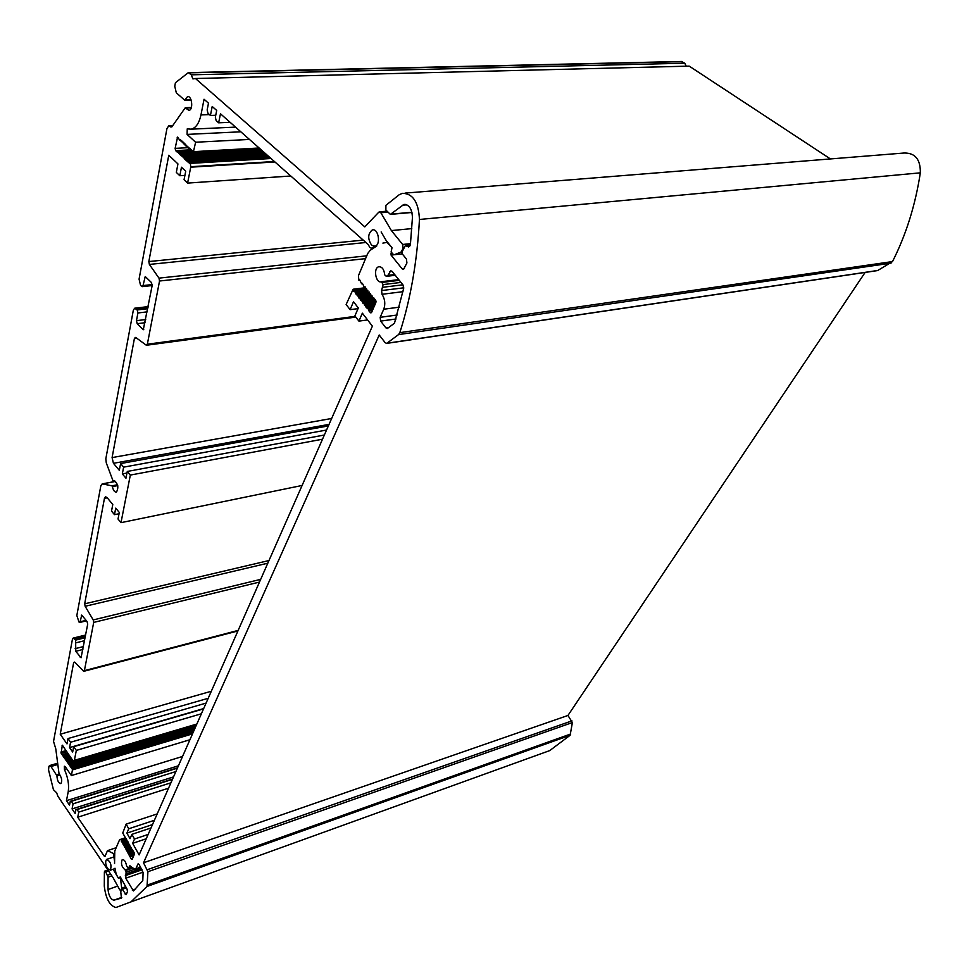 <?xml version="1.0" encoding="UTF-8"?>
<svg xmlns="http://www.w3.org/2000/svg" width="969" height="969" viewBox="0 0 969 969"><rect width="100%" height="100%" fill="white"/><g stroke="black" fill="none" stroke-linecap="round" stroke-linejoin="round"><path stroke-width="1.45" d="M681.34 61.604L684.78 63.215L686.222 66.195M381.144 231.954L386.171 240.518L392.009 247.749L391.137 251.904L392.942 254.132L394.335 254.726L401.105 252.013L403.14 248.379L402.656 244.467L391.391 230.586L380.865 212.768L378.794 212.163L364.804 226.891L195.472 78.513L689.201 66.122L830.421 158.928M114.499 860.799L113.361 853.495L107.511 850.625L104.979 856.451L104.083 855.942L77.726 817.23L78.768 812.095L77.048 809.575L75.921 809.599L75.146 813.451L72.069 808.921L73.099 803.785L71.391 801.29L70.277 801.327L69.514 805.166L66.461 800.685L68.23 791.685C69.235 784.878 67.975 777.441 64.414 769.41L64.342 766.225L65.298 766.758L71.391 775.563L72.505 769.556L61.156 753.349L62.307 745.185L73.353 761.283L74.371 760.35L76.333 750.394L73.717 746.675L72.675 752.017L69.562 747.584L70.592 742.23L68 738.548L66.982 743.889L60.223 734.236L73.68 662.481L74.674 662.081L83.382 671.032L84.4 670.633L93.702 622.401L93.218 619.93L85.151 606.291L84.678 603.82L104.446 498.369L105.427 496.77L107.002 497.485L112.779 504.522L111.532 511.063L114.475 514.66L115.735 508.131L119.296 512.468L118.024 519.009L120.992 522.654L130.33 475.076L127.278 471.455L125.97 478.226L122.336 473.902L123.632 467.143L120.616 463.57L119.32 470.316L113.434 463.315L112.089 457.586L134.449 338.278L135.672 337.406L146.101 345.073L147.349 344.201L159.534 281.01L158.989 278.127L149.383 264.428L148.838 261.557L168.763 155.258L177.945 163.918L176.322 172.397L179.834 175.728L181.469 167.237L185.709 171.247L184.062 179.737L187.598 183.093L190.711 167.189L190.421 163.386L189.96 162.695L189.343 163.434L188.761 161.581L188.143 162.32L187.574 160.479L186.956 161.205L186.387 159.364L185.782 160.103L185.2 158.262L184.595 158.989L184.025 157.148L183.407 157.886L182.838 156.045L182.233 156.784L181.663 154.943L181.046 155.682L180.488 153.841L179.871 154.58L179.313 152.739L178.696 153.477L178.139 151.648L177.254 152.133L175.655 150.631L175.123 148.378L177.569 137.126L180.004 140.517L180.622 139.766L181.191 141.607L181.809 140.856L182.378 142.697L182.984 141.946L183.553 143.8L184.171 143.049L184.74 144.89L185.358 144.139L185.927 145.992L186.545 145.241L187.114 147.094L187.744 146.343L188.313 148.196L188.931 147.445L189.5 149.299L190.13 148.548L190.699 150.401L191.317 149.662L191.898 151.515L192.516 150.764L193.255 152.508L195.617 142.237L187.078 134.4L187.247 128.865L191.135 129.168C195.859 128.017 199.142 123.269 200.971 114.911L204.047 99.25L208.492 103.186L207.16 109.933L207.947 113.276L210.418 115.481L212.211 106.481L216.705 110.454L215.348 117.225L216.148 120.58L218.643 122.809L220.472 113.785L368.087 244.406L369.819 247.374L371.393 248.294L374.567 246.283M195.472 78.513L192.928 78.913L191.256 74.819L188.361 72.614L175.413 82.753L174.759 86.265L176.31 92.794L184.704 100.182L187.55 96.609C192.007 95.543 193.473 109.945 188.967 110.357L185.176 107.862L171.901 126.806L168.727 125.885L166.947 128.526L139.076 279.12L140.517 285.213L141.595 286.352L142.334 286.642L143.037 285.564L145.229 276.553L151.43 282.524L152.157 285.601L143.291 329.739L137.186 323.694L136.472 320.678L137.913 312.975L137.198 309.947L134.655 308.215L133.31 310.298L105.827 458.797L106.275 462.867L112.913 480.551L113.797 480.818C118 483.349 118.908 487.104 116.498 492.107C114.645 492.288 113.276 490.459 112.392 486.608L111.919 485.82L102.375 483.906L100.873 485.578L76.83 615.509L78.998 622.05L80.173 621.783L81.699 615.073L87.053 621.517L87.695 624.206L81.057 657.769L75.776 651.301L75.63 640.109L73.159 638.099L72.409 639.383L53.537 741.418L55.778 748.831L59.073 774.049C61.798 777.61 62.404 780.784 60.89 783.606C58.54 783.231 57.219 780.614 56.929 775.769L50.994 766.515L49.443 765.619L48.862 766.673L48.559 769.967L53.44 789.699L56.662 792.824L57.861 796.215L113.094 877.696L119.744 889.821L120.834 890.608L121.706 888.137L120.58 879.21L119.502 877.26L118.424 878.241L113.143 869.254M249.457 139.439L195.617 142.237M189.924 739.735L71.391 775.563M114.342 853.168L113.361 853.495M168.545 788.197L77.726 817.23M391.391 230.586L411.789 228.611M684.78 63.215L191.256 74.819M114.475 514.66L119.054 513.74M120.992 522.654L302.098 485.469M324.361 435.02L127.278 471.455M322.507 439.199L130.33 475.076M328.37 425.924L120.616 463.57M326.553 430.03L123.632 467.143M126.975 473.042L122.336 473.902M218.643 122.809L230.089 122.3M210.418 115.481L215.748 115.263M77.048 809.575L172.434 779.379M172.603 779.003L75.921 809.599M71.391 801.29L177.388 768.163M177.533 767.811L70.277 801.327M175.898 771.542L73.099 803.785M173.536 776.896L72.069 808.921M170.919 782.807L78.768 812.095M66.461 800.685L178.429 765.789M120.338 876.969L119.502 877.26M290.773 175.995L187.598 183.093M184.909 175.389L179.834 175.728M203.526 708.896L73.717 746.675M201.37 713.778L76.333 750.394M208.214 698.298L68 738.548M206.094 703.094L70.592 742.23M203.672 708.569L69.562 747.584M211.315 691.26L60.223 734.236M865.123 272.434L567.955 715.461L572.388 722.559L570.123 735.277L549.762 750.587L130.912 901.909L147.022 886.465L147.918 871.712L143.521 862.773L379.218 334.995L385.226 342.76L386.704 343.389L398.538 334.608L399.809 332.658C410.65 298.961 417.191 261.23 419.444 219.466C418.608 202.133 412.879 193.412 402.292 193.328L399.071 194.842L385.892 205.343L385.88 209.994L390.35 214.391L403.843 204.495C409.148 204.52 412.019 208.856 412.443 217.528L410.432 244.164L408.7 246.974L405.345 245.617L401.929 252.158L402.123 253.721L406.423 259.038L406.919 262.95L403.54 269.406L402.099 268.801L391.064 255.065L391.73 247.398L386.946 242.432L382.876 243.098M405.054 193.097L904.125 153.017C915.16 152.848 920.562 159.461 920.332 172.833C915.354 205.198 906.088 234.764 892.51 261.569L877.599 270.581M376.747 246.017L370.231 250.256L367.723 253.503L358.397 275.802L358.918 280.332L359.681 279.871L361.631 283.796L362.382 283.336L364.344 287.26L365.107 286.8L365.701 288.992L366.464 288.532L367.057 290.736L367.82 290.276L367.784 291.536L368.426 292.481L369.189 292.02L369.795 294.225L370.558 293.764L371.151 295.969L371.926 295.509L372.52 297.713L373.61 297.665L375.487 300.075L375.827 302.716L371.478 312.66L370.352 312.793L367.978 308.312L367.227 308.76L366.621 306.567L365.87 307.016L365.265 304.823L364.514 305.271L363.92 303.079L363.157 303.527L361.219 299.603L360.468 300.051L359.862 297.858L359.111 298.319L357.173 294.394L356.422 294.855L354.497 290.942L353.746 291.403L353.152 289.222L346.139 304.496L350.112 309.668L353.503 301.722L358.324 307.96L354.908 315.894L358.918 321.114L362.358 313.181L372.387 326.153L139.112 854.912L132.644 843.345L134.509 839.021L131.881 834.357L130.028 838.682L126.903 833.11L128.744 828.774L126.14 824.134L122.76 833.001L134.461 854.113L132.172 859.358L131.239 859.006L120.774 839.445L119.611 839.675L114.778 850.988L114.56 863.549M114.984 868.224L116.159 874.111L118.254 877.938L120.459 877.151L127.072 889.179L127.472 891.759L126.091 894.678L122.009 888.924L120.762 891.674L121.404 898.118L113.833 900.201C110.72 899.329 108.77 895.768 108.019 889.506L108.08 877.187L105.742 871.882L104.7 871.119L104.386 871.943L104.289 886.126C105.803 898.602 109.667 905.736 115.905 907.517L130.912 901.909M382.016 294.297L381.58 290.567L383.118 284.583L381.483 281.737C375.851 283.82 372.956 268.11 378.722 266.778C382.004 266.584 384.003 269.225 384.705 274.663L385.335 275.802L387.37 276.213L390.749 270.787L392.154 271.393L403.019 284.983L403.71 288.229L394.492 323.174L387.382 328.503L385.916 327.885L380.647 321.102L380.163 317.323L383.748 309.232C385.553 304.06 384.984 299.082 382.016 294.297L402.983 291.669M135.987 868.369L138.082 863.864L139.209 864.639L143.097 872.694L142.806 880.494L133.443 890.947L125.74 878.229L126.091 872.185L125.146 869.883C121.658 866.952 120.677 863.512 122.227 859.576C124.335 859.455 125.825 861.72 126.697 866.347L128.55 868.103L129.725 865.874L135.115 869.447L140.432 866.819M118.254 877.938L119.078 877.648M157.196 813.924L126.14 824.134M134.4 853.12L128.986 854.973M133.565 851.557L128.114 853.423M132.281 850.152L127.254 851.872M131.421 848.614L126.394 850.322M130.549 847.076L125.534 848.771M129.689 845.537L124.674 847.221M128.816 843.999L123.814 845.683M123.354 844.072L127.969 842.509L122.954 844.144M127.096 840.922L122.094 842.594M126.224 839.384L121.234 841.056M154.398 820.283L128.744 828.774M152.484 824.595L126.903 833.11M150.994 827.974L131.881 834.357M148.148 834.442L134.509 839.021M146.246 838.754L132.644 843.345M143.521 862.773L567.955 715.461M358.033 308.639L350.112 309.668M367.578 319.94L358.918 321.114M371.684 245.254L374.991 246.199C381.18 244.891 378.37 227.885 372.29 229.944C367.76 233.783 367.554 238.883 371.684 245.254M107.62 868.66L110.357 870.21C111.847 865.014 110.587 861.405 106.602 859.406C105.1 861.441 105.427 864.53 107.62 868.66M240.821 131.796L187.078 134.4M64.414 769.41L66.667 768.732M331.652 418.475L112.089 457.586M113.434 463.315L329.048 424.386M104.446 498.369L107.28 497.824M50.994 766.515L57.655 764.541M74.734 638.898L85.405 636.258M102.375 483.906L115.65 481.411M117.515 484.754L111.919 485.82M136.132 308.808L148.015 307.403M147.772 308.687L137.198 309.947M172.264 126.273L170.059 126.382M56.929 775.769L59.884 774.885M59.133 774.098L56.686 774.825M112.392 486.608L117.746 485.59M114.596 480.781L113.458 480.999M191.268 107.825L185.854 108.031M191.05 99.855L184.885 100.061M190.917 99.528L185.055 99.734M394.335 254.726L402.256 253.878L394.444 254.69M402.038 251.916L401.105 252.013M121.077 880.857L122.264 880.446M121.428 878.919L120.58 879.21M125.716 886.72L121.706 888.137M105.306 855.53L104.083 855.942M410.481 243.655L402.656 244.467M387.648 212.175L380.865 212.768M81.299 615.751L82.486 615.46M81.444 657.055L80.245 657.357M75.776 651.301L82.874 649.496M83.431 646.565L75.146 648.661M76.248 642.75L84.557 640.679M144.514 277.655L146.537 277.437M143.775 329.278L142.528 329.436M137.186 323.694L145.096 322.701M145.701 319.528L136.472 320.678M137.913 312.975L147.167 311.861M73.68 662.481L74.783 662.202M238.168 630.395L84.4 670.633M93.702 622.401L259.474 582.078M260.673 579.365L93.218 619.93M85.151 606.291L267.807 563.195M268.982 560.53L84.678 603.82M366.742 255.828L158.989 278.127M365.543 258.638L159.534 281.01M365.931 242.492L149.383 264.428M355.235 316.342L147.349 344.201M134.449 338.278L136.496 338.011M363.23 240.106L148.838 261.557M152.206 284.559L143.037 285.564M85.115 637.747L75.63 640.109M86.168 620.342L80.173 621.783M171.828 126.903L170.689 126.951M682.43 61.665L189.016 72.845M373.792 247.943L371.684 248.161M175.655 150.631L190.251 149.832M187.877 147.688L175.123 148.378M177.121 137.792L178.417 137.719M259.135 148.003L193.764 151.648M193.618 152.024L259.51 148.33M259.995 148.766L193.255 152.508M274.905 161.956L190.711 167.189M274.409 161.508L190.736 166.704M192.601 151.552L178.587 152.327M191.462 151.007L178.357 151.733M260.164 148.911L179.762 153.429M192.661 152.097L179.531 152.836M261.364 149.965L180.937 154.531M260.734 149.42L180.706 153.938M262.563 151.031L182.124 155.634M261.933 150.474L181.881 155.028M263.762 152.097L183.298 156.736M263.132 151.539L183.068 156.13M264.961 153.15L184.485 157.838M264.331 152.605L184.243 157.244M266.16 154.216L185.66 158.94M265.542 153.671L185.43 158.347M267.371 155.282L186.847 160.055M266.741 154.737L186.617 159.449M268.583 156.36L188.034 161.157M267.953 155.803L187.804 160.563M269.794 157.426L189.221 162.271M269.164 156.869L188.991 161.666M271.005 158.504L190.421 163.386M270.375 157.947L190.178 162.78M62.089 745.573L62.767 745.379M66.013 750.575L60.853 752.089M61.156 753.349L66.861 751.69M67.733 752.998L62.064 754.657M72.505 769.883L192.516 733.872M192.674 733.509L72.505 769.556M193.001 732.758L72.433 768.901M196.852 724.025L74.371 760.35M74.274 760.544L196.768 724.218M196.55 724.715L73.378 761.271M68.048 753.846L63.009 755.323M67.745 753.167L62.646 754.669L67.745 753.167M68.896 755.069L63.857 756.547M68.605 754.391L63.494 755.893L68.605 754.391M69.744 756.304L64.717 757.782M69.465 755.614L64.354 757.116M70.604 757.528L65.565 759.006M65.177 758.352L70.325 756.837L65.202 758.352M71.452 758.751L66.425 760.241M66.037 759.575L71.185 758.061L66.049 759.575M72.312 759.987L67.273 761.477M66.885 760.81L72.045 759.284L66.909 760.81M73.159 761.21L68.133 762.712M72.905 760.52L67.769 762.046L72.905 760.508M195.895 726.217L68.993 763.935M196.271 725.369L68.617 763.281L196.271 725.357M195.169 727.84L69.853 765.183M195.544 726.992L69.477 764.517L195.544 726.992M194.454 729.475L70.713 766.418M194.83 728.627L70.337 765.752L194.83 728.615M193.727 731.123L71.573 767.654M71.173 766.988L194.103 730.263L71.197 766.988M72.033 768.235L193.388 731.898L72.057 768.235M209.401 114.572L200.971 114.911M182.56 756.438L68.23 791.685M129.507 866.141L130.185 865.911M570.705 733.993L147.409 885.024M147.022 886.465L570.123 735.277M572.388 722.559L147.918 871.712M126.345 887.858L122.445 889.239M126.164 887.519L122.179 888.936M111.871 875.879L108.08 877.187M110.696 874.147L107.571 875.225M117.697 886.09L108.019 889.506M108.516 870.925L105.742 871.882M131.505 867.679L125.146 869.883M125.643 870.574L132.063 868.345M133.698 869.544L126.091 872.185M571.94 720.875L147.385 869.665M135.708 888.948L132.317 890.148M125.74 878.229L143.061 872.161M126.818 893.236L124.989 893.89M131.069 867.037L128.768 867.836M126.127 873.868L141.389 868.539M142.092 869.787L125.34 875.649M137.864 864.13L138.555 863.888M132.511 858.57L131.239 859.006M119.647 839.663L125.352 837.761M130.052 856.875L133.819 855.591M134.243 854.622L129.846 856.136M134.461 854.125L129.834 855.712M134.425 853.18L129.386 854.9M134.049 852.417L128.974 854.149M133.601 851.618L128.514 853.35M133.141 850.879L128.102 852.599M132.293 850.213L127.654 851.799M132.256 849.341L127.242 851.048M131.433 848.674L126.794 850.249M131.396 847.802L126.382 849.498M130.561 847.136L125.934 848.699M130.524 846.264L125.522 847.96M129.701 845.586L125.074 847.148M129.652 844.726L124.65 846.409M128.829 844.047L124.214 845.61M128.792 843.187L123.79 844.871M127.92 841.649L122.942 843.321M127.109 840.971L122.494 842.521M127.06 840.111L122.082 841.782M126.249 839.445L121.634 840.983M126.188 838.585L121.222 840.244M125.389 837.906L120.774 839.445M121.803 897.355L113.833 900.201M383.748 309.232L399.337 307.161M403.77 287.817L381.58 290.567M892.51 261.569L399.809 332.658M398.538 334.608L891.056 263.144M878.314 270.387L386.994 343.232M391.064 255.065L393.911 254.762M392.554 253.66L390.773 253.854M411.934 212.259L390.81 214.149M406.895 204.822L402.292 205.222M381.81 281.652L398.731 279.629L381.834 281.652M382.464 282.367L399.313 280.344M404.436 268.534L402.099 268.801M383.034 287.248L402.874 284.813M400.96 282.415L383.118 284.583M394.674 274.542L388.266 275.293M389.829 271.72L392.203 271.441M388.835 327.474L385.916 327.885M380.647 321.102L396.091 318.971M397.229 314.998L380.163 317.323M371.49 312.636L370.352 312.793M368.898 310.916L372.447 310.443M372.932 309.341L368.608 309.91M373.235 308.651L368.62 309.256M373.513 297.568L372.593 297.689M370.546 294.104L369.855 294.188M369.177 292.359L368.499 292.444M365.095 287.139L364.417 287.224M373.695 307.585L368.147 308.312M366.718 306.555L374.603 305.526L366.791 306.567M374.119 306.604L367.263 307.512M375.475 303.527L365.446 304.823M375.015 304.581L365.907 305.756M364.017 303.067L376.008 301.529L364.09 303.079M375.887 302.558L364.55 304.012M362.66 301.323L375.221 299.724L362.733 301.335M375.815 300.656L363.193 302.28M373.877 298.016L361.389 299.603M374.579 298.912L361.849 300.535M371.89 296.369L360.044 297.871M371.987 297.35L360.492 298.803M358.615 296.114L370.533 294.624L358.687 296.126M370.642 295.618L359.148 297.059M369.165 292.929L357.355 294.406M369.286 293.898L357.803 295.327M367.796 291.221L356.011 292.674M367.929 292.178L356.459 293.607M354.593 290.93L366.439 289.477L354.666 290.942M366.585 290.47L355.114 291.875M353.249 289.21L365.071 287.769L353.334 289.222M365.24 288.75L353.782 290.155M409.948 245.847L406.738 246.187M920.332 172.833L419.444 219.466M116.159 847.718L108.419 850.322M57.498 763.245L49.661 765.558M85.635 635.01L73.414 638.038M115.602 481.363L102.157 483.894M148.16 306.616L134.97 308.178M172.664 125.716L169.054 125.873M114.633 480.794L113.409 481.024M191.377 107.474L185.479 107.692M191.087 99.964L184.704 100.182M386.861 211.206L379.642 211.836M237.914 630.952L84.037 671.251M355.829 317.105L146.694 345.218M152.169 285.552L142.334 286.642M86.532 620.814L79.785 622.449M681.716 61.483L188.519 72.614M373.598 248.064L371.393 248.294M191.45 150.91L178.187 151.648M192.637 152L179.362 152.739M260.625 149.323L180.537 153.841M261.824 150.389L181.712 154.943M263.023 151.443L182.887 156.045M264.234 152.508L184.074 157.148M265.433 153.574L185.261 158.25M266.645 154.64L186.448 159.364M267.844 155.706L187.635 160.466M269.055 156.784L188.822 161.581M270.266 157.85L190.009 162.695M180.694 140.481L180.004 140.517M181.869 141.571L181.191 141.607M183.056 142.661L182.378 142.697M184.243 143.763L183.553 143.8M185.43 144.853L184.74 144.89M186.617 145.956L185.927 145.992M187.804 147.058L187.114 147.094M189.003 148.16L188.313 148.196M190.19 149.262L189.5 149.299M191.39 150.365L190.699 150.401M192.589 151.479L191.898 151.515M260.104 148.863L193.097 152.63M196.55 724.727L73.353 761.283M69.465 755.602L64.329 757.116M235.528 127.109L191.135 129.168M135.115 869.447L140.796 867.473M107.898 870.017L104.822 871.07M131.178 867.194L128.55 868.103M411.982 212.465L390.35 214.391M379.666 266.669L378.722 266.778M877.987 270.521L386.704 343.389M395.267 275.293L387.37 276.213M373.537 297.592L372.52 297.713M370.546 294.128L369.795 294.225M369.177 292.384L368.426 292.481M365.095 287.163L364.344 287.26M373.707 307.561L368.087 308.299M375.487 303.503L365.374 304.811M373.864 297.992L361.316 299.591M371.902 296.344L359.959 297.846M369.165 292.904L357.27 294.382M367.796 291.197L355.926 292.662M410.25 245.096L405.708 245.569M405.236 204.374L403.843 204.495M114.051 856.875L106.99 859.273M115.045 868.587L110.357 870.21"/></g></svg>
